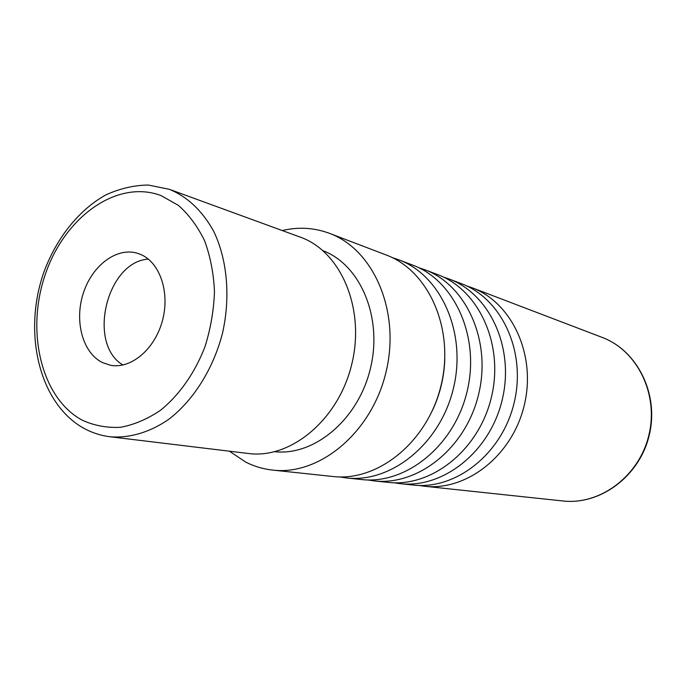 <?xml version="1.0" encoding="UTF-8"?>
<svg xmlns="http://www.w3.org/2000/svg" width="686" height="686" viewBox="0 0 686 686"><rect width="100%" height="100%" fill="white"/><g stroke="black" fill="none" stroke-linecap="round" stroke-linejoin="round"><path stroke-width="1.03" d="M394.021 482.773L399.938 483.63C443.036 488.766 489.941 451.911 502.186 399.921C514.843 348.034 489.744 293.925 448.996 278.953L443.336 277.041M367.713 479.943L374.007 480.877C417.937 486.125 465.974 448.001 478.622 394.279C491.708 340.65 466.171 284.896 424.634 269.658L418.606 267.634M272.711 470.099C319.513 475.767 371.752 432.634 386.021 372.078C400.753 311.633 373.75 249.507 329.46 233.343L385.961 254.9C428.664 270.533 454.844 328.894 441.098 385.283C427.79 441.775 377.995 481.924 332.839 476.496L272.711 470.099C263.167 469.053 254.137 466.369 245.639 462.055L229.398 451.191M282.28 230.556C297.93 226.834 313.219 227.606 328.165 232.863L329.46 233.343M339.656 476.916L346.37 477.936C391.131 483.304 440.352 443.825 453.446 388.242C466.977 332.761 441.004 275.257 398.669 259.754L392.221 257.61M418.743 485.422L424.308 486.228C466.609 491.245 512.416 455.581 524.275 405.22C536.538 354.954 511.876 302.397 471.891 287.691L466.574 285.882M374.007 480.877L388.036 482.369C431.52 487.557 478.948 450.119 491.382 397.331C504.236 344.646 478.931 289.784 437.822 274.692L424.634 269.658M399.938 483.63L413.118 485.036C455.787 490.104 502.109 453.892 514.14 402.785C526.582 351.781 501.715 298.504 461.378 283.678L448.996 278.953M346.37 477.936L361.333 479.523C405.649 484.831 454.235 446.089 467.089 391.509C480.372 337.04 454.629 280.48 412.732 265.113L398.669 259.754M274.846 451.705C314.625 456.07 358.426 419.343 370.449 368.348C382.857 317.438 360.459 264.847 323.02 250.699M299.936 237.004L300.408 237.176C340.865 251.445 365.415 308.52 351.807 364.043C338.635 419.678 290.804 459.251 248.298 453.48L110.034 436.759C129.362 438.328 149.659 432.463 168.619 419.42C193.443 400.427 213.32 368.888 222.521 333.087C230.633 297.021 227.298 259.857 213.852 231.602C202.593 211.117 187.844 197.045 169.596 189.405L300.168 237.09M102.488 362.611C82.766 353.007 74.251 321.468 83.152 293.711C91.795 265.868 116.337 246.969 137.243 253.211L140.321 254.3C159.838 262.121 170.214 292.347 162.385 320.834C154.779 349.38 130.872 369.317 110.395 365.244L102.488 362.611M122.94 365.012C86.942 343.849 106.647 261.649 148.33 259.111M562.829 500.969C600.327 505.308 639.592 476.255 649.248 435.173C659.263 394.184 637.44 350.486 602.042 337.358C637.131 350.34 658.929 393.987 648.896 435.087C639.206 476.281 599.993 505.299 562.829 500.969L424.308 486.228M432.6 410.108C440.103 393.996 444.168 377.06 444.785 359.301M82.354 420.252C41.109 398.18 25.545 331.106 45.379 274.228C64.656 217.119 116.869 179.072 160.858 195.501L178.317 205.311C188.89 214.632 197.662 226.491 204.642 240.872C210.353 256.435 213.629 273.337 214.469 291.584C213.818 310.175 210.671 328.491 205.037 346.55C194.953 372.85 179.303 395.11 160.455 410.322C147.464 419.095 134.156 424.754 120.522 427.301C107.042 428.004 94.325 425.654 82.354 420.252M602.042 337.358L471.891 287.691M110.034 436.759C100.739 435.601 92.001 432.772 83.821 428.287C38.853 403.342 22.647 332.384 43.853 272.239C56.312 238.359 78.59 210.105 105.687 194.996C119.57 188.59 133.77 185.271 148.27 185.031L169.348 189.31"/></g></svg>
